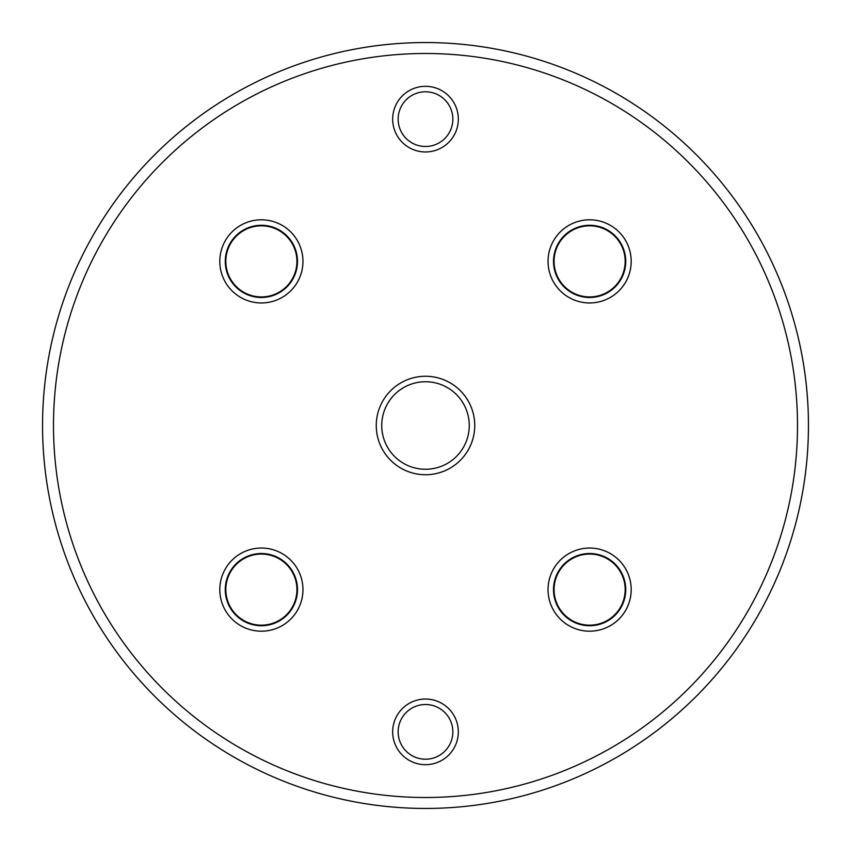 <?xml version="1.0" encoding="UTF-8"?>
<svg xmlns="http://www.w3.org/2000/svg" width="851" height="851" viewBox="0 0 851 851"><rect width="100%" height="100%" fill="white"/><g stroke="black" fill="none" stroke-linecap="round" stroke-linejoin="round"><path stroke-width="1.28" d="M42.55 425.5A382.95 382.95 0 0 0 425.5 808.45A382.95 382.95 0 0 0 808.45 425.5A382.95 382.95 0 0 0 425.5 42.55A382.95 382.95 0 0 0 42.55 425.5M548.044 261.374A41.582 41.582 0 0 0 589.626 302.956A41.582 41.582 0 0 0 631.197 261.374A41.582 41.582 0 0 0 589.626 219.803A41.582 41.582 0 0 0 548.044 261.374M376.259 425.5A49.241 49.241 0 0 1 425.5 376.259A49.241 49.241 0 0 1 474.741 425.5A49.241 49.241 0 0 1 425.5 474.741A49.241 49.241 0 0 1 376.259 425.5M219.803 261.374A41.582 41.582 0 0 0 261.374 302.956A41.582 41.582 0 0 0 302.956 261.374A41.582 41.582 0 0 0 261.374 219.803A41.582 41.582 0 0 0 219.803 261.374M392.673 119.14A32.827 32.827 0 0 0 425.5 151.967A32.827 32.827 0 0 0 458.327 119.14A32.827 32.827 0 0 0 425.5 86.313A32.827 32.827 0 0 0 392.673 119.14M219.803 589.626A41.582 41.582 0 0 0 261.374 631.197A41.582 41.582 0 0 0 302.956 589.626A41.582 41.582 0 0 0 261.374 548.044A41.582 41.582 0 0 0 219.803 589.626M392.673 731.86A32.827 32.827 0 0 0 425.5 764.687A32.827 32.827 0 0 0 458.327 731.86A32.827 32.827 0 0 0 425.5 699.033A32.827 32.827 0 0 0 392.673 731.86M548.044 589.626A41.582 41.582 0 0 0 589.626 631.197A41.582 41.582 0 0 0 631.197 589.626A41.582 41.582 0 0 0 589.626 548.044A41.582 41.582 0 0 0 548.044 589.626M53.496 425.5A372.004 372.004 0 0 0 425.5 797.504A372.004 372.004 0 0 0 797.504 425.5A372.004 372.004 0 0 0 425.5 53.496A372.004 372.004 0 0 0 53.496 425.5M225.27 261.374A36.104 36.104 0 0 0 261.374 297.488A36.104 36.104 0 0 0 297.488 261.374A36.104 36.104 0 0 0 261.374 225.27A36.104 36.104 0 0 0 225.27 261.374M225.27 589.626A36.104 36.104 0 0 0 261.374 625.73A36.104 36.104 0 0 0 297.488 589.626A36.104 36.104 0 0 0 261.374 553.512A36.104 36.104 0 0 0 225.27 589.626M553.512 589.626A36.104 36.104 0 0 0 589.626 625.73A36.104 36.104 0 0 0 625.73 589.626A36.104 36.104 0 0 0 589.626 553.512A36.104 36.104 0 0 0 553.512 589.626M553.512 261.374A36.104 36.104 0 0 0 589.626 297.488A36.104 36.104 0 0 0 625.73 261.374A36.104 36.104 0 0 0 589.626 225.27A36.104 36.104 0 0 0 553.512 261.374M381.737 425.5A43.763 43.763 0 0 1 425.5 381.737A43.763 43.763 0 0 1 469.263 425.5A43.763 43.763 0 0 1 425.5 469.263A43.763 43.763 0 0 1 381.737 425.5M398.151 119.14A27.349 27.349 0 0 0 425.5 146.489A27.349 27.349 0 0 0 452.849 119.14A27.349 27.349 0 0 0 425.5 91.791A27.349 27.349 0 0 0 398.151 119.14M398.151 731.86A27.349 27.349 0 0 0 425.5 759.209A27.349 27.349 0 0 0 452.849 731.86A27.349 27.349 0 0 0 425.5 704.511A27.349 27.349 0 0 0 398.151 731.86M589.626 225.823A35.561 35.561 0 0 0 554.065 261.374A35.561 35.561 0 0 0 589.626 296.935A35.561 35.561 0 0 0 625.177 261.374A35.561 35.561 0 0 0 589.626 225.823M589.626 554.065A35.561 35.561 0 0 0 554.065 589.626A35.561 35.561 0 0 0 589.626 625.177A35.561 35.561 0 0 0 625.177 589.626A35.561 35.561 0 0 0 589.626 554.065M261.374 554.065A35.561 35.561 0 0 0 225.823 589.626A35.561 35.561 0 0 0 261.374 625.177A35.561 35.561 0 0 0 296.935 589.626A35.561 35.561 0 0 0 261.374 554.065M261.374 225.823A35.561 35.561 0 0 0 225.823 261.374A35.561 35.561 0 0 0 261.374 296.935A35.561 35.561 0 0 0 296.935 261.374A35.561 35.561 0 0 0 261.374 225.823"/></g></svg>
